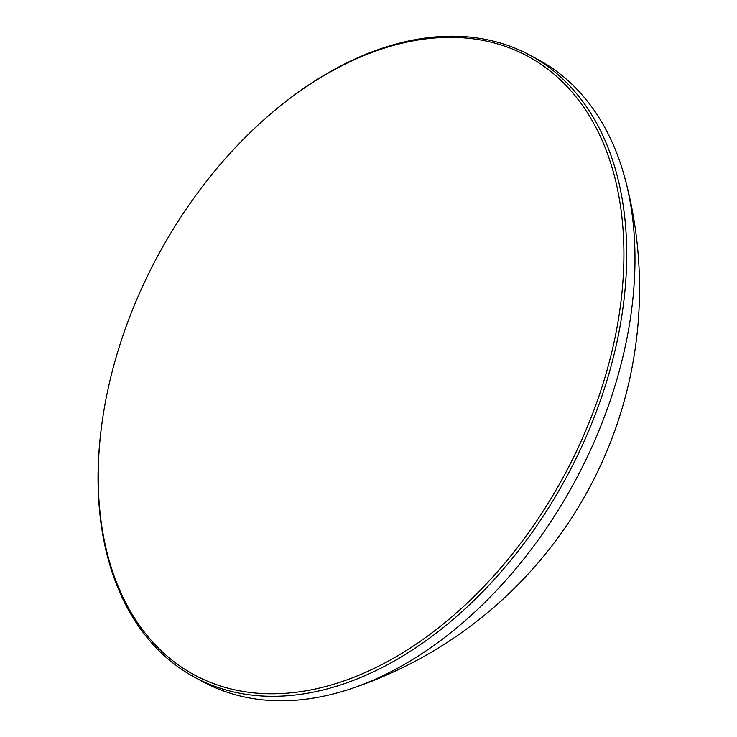 <?xml version="1.0" encoding="UTF-8"?>
<svg xmlns="http://www.w3.org/2000/svg" width="737" height="737" viewBox="0 0 737 737"><rect width="100%" height="100%" fill="white"/><g stroke="black" fill="none" stroke-linecap="round" stroke-linejoin="round"><path stroke-width="1.11" d="M326.795 686.221A351.374 230.985 -61.7 0 0 621.659 295.491A351.374 230.985 -61.7 0 0 395.336 44.911A351.374 230.985 -61.7 0 0 264.979 118.832A351.374 230.985 -61.7 0 0 102.231 421.389A351.374 230.985 -61.7 0 0 100.462 435.631A351.374 230.985 -61.7 0 0 326.795 686.221M264.979 118.832L265.744 118.15A353.336 232.275 118.3 0 1 396.828 43.815A353.336 232.275 118.3 0 1 529.746 55.091A353.336 232.275 118.3 0 1 604.957 386.833A353.336 232.275 118.3 0 1 327.91 688.717A353.336 232.275 118.3 0 1 194.992 677.441A353.336 232.275 118.3 0 1 102.093 422.402L102.231 421.389M194.992 677.441L203.301 681.909A353.336 232.275 -61.7 0 0 336.219 693.185A353.336 232.275 -61.7 0 0 349.716 689.141A353.336 232.275 -61.7 0 0 632.733 300.272A353.336 232.275 -61.7 0 0 624.792 177.746A353.336 232.275 -61.7 0 0 538.056 59.559L529.746 55.091M349.716 689.141A422.052 422.052 0 0 0 624.792 177.746"/></g></svg>

